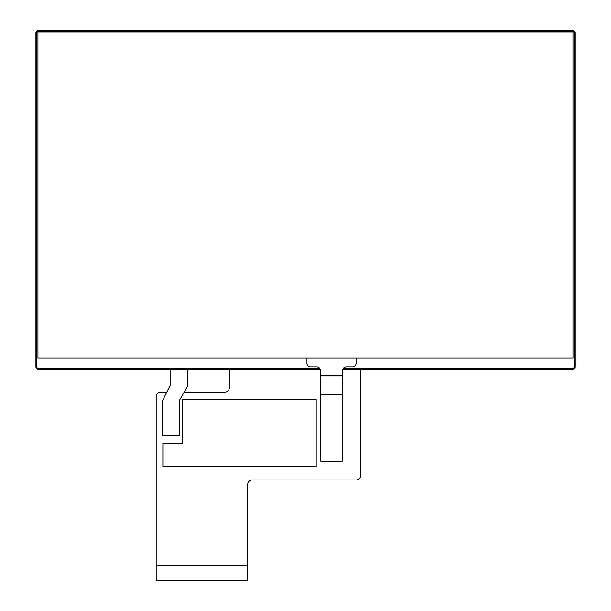 <?xml version="1.0" encoding="UTF-8"?>
<svg xmlns="http://www.w3.org/2000/svg" width="611" height="611" viewBox="0 0 611 611"><rect width="100%" height="100%" fill="white"/><g stroke="black" fill="none" stroke-linecap="round" stroke-linejoin="round"><path stroke-width="0.92" d="M166.818 392.086L160.647 392.086A4.468 4.468 0 0 0 156.179 396.554L156.179 579.556A0.894 0.894 0 0 0 157.073 580.45L246.852 580.45A0.894 0.894 0 0 0 247.745 579.556L247.745 484.416A4.468 4.468 0 0 1 252.213 479.948L356.198 479.948A4.468 4.468 0 0 0 360.666 475.48L360.666 369.128L342.97 369.128L572.835 369.128A2.23 2.23 0 0 0 575.066 366.898L575.066 32.78A2.23 2.23 0 0 0 572.835 30.55L38.165 30.55A2.23 2.23 0 0 0 35.934 32.78L35.934 366.898A2.23 2.23 0 0 0 38.165 369.128L320.111 369.128L229.385 369.128L229.385 387.618A4.468 4.468 0 0 1 224.917 392.086L184.216 392.086M170.828 369.128L187.798 369.128L187.798 385.281A2.23 2.23 0 0 1 187.501 386.396L179.657 399.968A2.23 2.23 0 0 0 179.359 401.083L179.359 435.284L162.389 435.284L162.389 401.503A2.23 2.23 0 0 1 162.618 400.503L170.591 384.518A2.23 2.23 0 0 0 170.828 383.525L170.828 369.128M156.179 565.71L247.745 565.71M182.215 399.548L182.215 443.456L162.877 443.456L162.877 466.552L316.223 466.552L316.223 399.548L182.215 399.548M321.264 461.366L341.816 461.366A0.894 0.894 0 0 0 342.71 460.473L342.71 394.362L320.378 394.362L320.378 460.473A0.894 0.894 0 0 0 321.264 461.366M306.974 357.962L306.974 363.324A3.574 3.574 0 0 0 310.548 366.898L316.804 366.898A3.574 3.574 0 0 1 320.378 370.472L320.378 394.362M320.378 375.933L342.71 375.933L342.71 370.472A3.574 3.574 0 0 1 346.284 366.898L352.532 366.898A3.574 3.574 0 0 0 356.106 363.324L356.106 357.962M342.71 375.933L342.71 394.362M37.943 357.962L573.057 357.962L573.057 31.887L37.943 31.887L37.943 357.962M343.489 368.234L572.835 368.234A1.337 1.337 0 0 0 574.172 366.898L574.172 32.78A1.337 1.337 0 0 0 572.835 31.444L572.835 30.55M572.835 31.444L38.165 31.444L38.165 30.55A2.23 2.23 0 0 0 35.934 32.78L36.828 32.78L36.828 366.898A1.337 1.337 0 0 0 38.165 368.234L319.591 368.234M38.165 31.444A1.337 1.337 0 0 0 36.828 32.78M574.172 32.78L575.066 32.78M36.828 366.898L35.934 366.898M38.165 368.234L38.165 369.128M572.835 368.234L572.835 369.128M574.172 366.898L575.066 366.898M320.378 375.719L342.71 375.719"/></g></svg>
